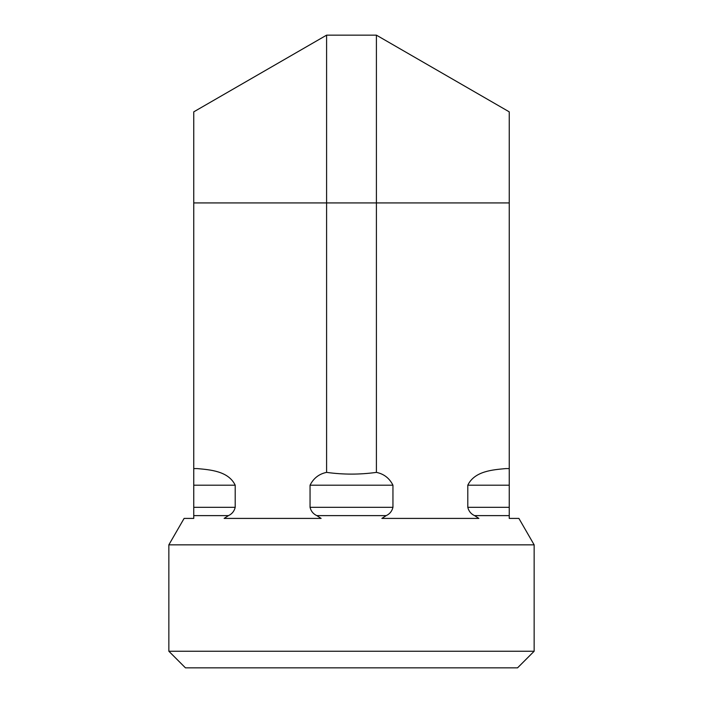 <?xml version="1.0" encoding="UTF-8"?>
<svg xmlns="http://www.w3.org/2000/svg" width="703" height="703" viewBox="0 0 703 703"><rect width="100%" height="100%" fill="white"/><g stroke="black" fill="none" stroke-linecap="round" stroke-linejoin="round"><path stroke-width="1.05" d="M534.148 651.242L168.852 651.242L185.451 667.85L517.549 667.85L534.148 651.242L534.148 544.843L168.852 544.843L184.107 518.41L193.756 518.41L193.756 468.593L197.253 468.593C210.092 469.78 228.449 471.036 235.206 485.202C228.449 471.036 210.092 469.78 197.253 468.593M193.756 485.202L235.206 485.202L235.206 507.32C234.257 511.195 232.008 513.963 228.466 515.615L224.125 518.41L321.13 518.41L316.789 515.615C313.248 513.963 310.998 511.195 310.049 507.32L310.049 485.202C313.582 478.181 319.092 473.91 326.596 472.381C343.196 474.683 359.804 474.683 376.404 472.381L376.404 35.15L509.244 111.847L509.244 202.921L193.756 202.921L193.756 468.593M193.756 202.921L193.756 111.847L326.596 35.15L376.404 35.15M168.852 651.242L168.852 544.843M505.747 468.593C492.908 469.78 474.551 471.036 467.794 485.202C474.551 471.036 492.908 469.78 505.747 468.593L509.244 468.593L509.244 485.202L509.244 202.921M376.404 472.381C383.908 473.91 389.418 478.181 392.951 485.202L392.951 507.32C392.002 511.195 389.752 513.963 386.211 515.615L381.87 518.41L478.875 518.41L474.534 515.615C470.992 513.963 468.743 511.195 467.794 507.32L467.794 485.202L509.244 485.202L509.244 518.41L518.893 518.41L534.148 544.843M326.596 472.381L326.596 35.15M193.756 507.32L235.206 507.32M467.794 507.32L509.244 507.32M193.756 515.615L228.466 515.615M474.534 515.615L509.244 515.615M316.789 515.615L386.211 515.615M310.049 485.202L392.951 485.202M310.049 507.32L392.951 507.32"/></g></svg>
